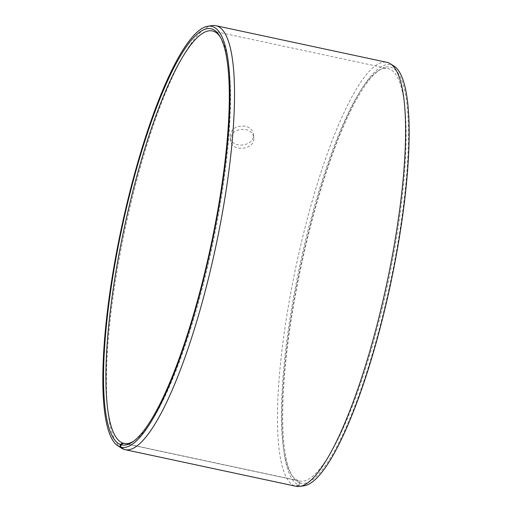 <?xml version="1.0" encoding="UTF-8"?>
<svg xmlns="http://www.w3.org/2000/svg" width="512" height="512" viewBox="0 0 512 512"><rect width="100%" height="100%" fill="white"/><g stroke="black" fill="none" stroke-linecap="round" stroke-linejoin="round"><path stroke-width="0.38" stroke-dasharray="2.56 1.92" d="M125.619 443.661L298.099 480.595L299.482 482.81A212.806 45.331 102.1 0 1 292.41 476.192A212.806 45.331 102.1 0 1 301.235 265.69A212.806 45.331 102.1 0 1 379.386 70.029A212.806 45.331 102.1 0 1 394.17 263.61A212.806 45.331 102.1 0 1 300.237 483.072L299.718 485.466L295.36 486.099L124.288 449.466M298.099 480.595A210.931 44.934 102.1 0 1 291.085 474.035A210.931 44.934 102.1 0 1 299.834 265.389A210.931 44.934 102.1 0 1 377.299 71.45A210.931 44.934 102.1 0 1 387.942 68.544A210.931 44.934 102.1 0 1 387.712 284.205A210.931 44.934 102.1 0 1 299.603 481.05A210.931 44.934 102.1 0 1 298.848 480.858L300.237 483.072M299.482 482.81L298.957 485.197A215.258 45.856 102.1 0 1 303.373 253.568A215.258 45.856 102.1 0 1 394.054 66.125M304.192 485.76A215.258 45.856 102.1 0 1 299.718 485.466M298.957 485.197L294.592 485.837A216.794 46.182 102.1 0 1 297.171 260.947A216.794 46.182 102.1 0 1 386.931 62.33M296.141 486.304A216.794 46.182 102.1 0 1 295.36 486.099M121.632 448.23A216.794 46.182 102.1 0 1 125.306 228.013A216.794 46.182 102.1 0 1 212.134 25.6M220.243 36.928A210.931 44.934 102.1 0 1 220.915 37.965A210.931 44.934 102.1 0 1 212.166 246.611A210.931 44.934 102.1 0 1 134.701 440.55A210.931 44.934 102.1 0 1 133.664 441.216M124.832 443.59L298.848 480.858M294.592 485.837L124.051 449.312M245.542 129.466C250.323 130.662 253.069 133.306 253.786 137.376C255.968 149.658 231.296 152.998 230.509 140.122C231.168 132.282 236.179 128.723 245.542 129.466M245.152 126.202C235.802 125.466 230.79 129.018 230.125 136.864C230.918 149.734 255.578 146.4 253.402 134.112C252.691 130.048 249.946 127.411 245.152 126.202M291.085 474.035L292.41 476.192M377.299 71.45L379.386 70.029M220.915 37.965L219.59 35.808M134.701 440.55L132.614 441.971M124.058 443.456L299.603 481.05M212.397 30.95L387.942 68.544M253.786 137.376L253.402 134.112M230.509 140.122L230.125 136.864"/><path stroke-width="0.77" d="M124.051 449.312L119.827 446.842A215.258 45.856 102.1 0 1 117.946 445.875A215.258 45.856 102.1 0 1 121.594 227.219A215.258 45.856 102.1 0 1 207.808 26.24L212.134 25.6A216.794 46.182 102.1 0 1 215.859 25.696L386.931 62.33A216.794 46.182 102.1 0 1 390.368 63.77L394.054 66.125A215.258 45.856 102.1 0 1 390.406 284.781A215.258 45.856 102.1 0 1 304.192 485.76L299.866 486.4A216.794 46.182 102.1 0 1 296.141 486.304L125.069 449.67A216.794 46.182 102.1 0 1 124.288 449.466L120.589 447.104L121.107 444.71L123.296 443.264L124.832 443.59M390.368 63.77A216.794 46.182 102.1 0 1 386.694 283.987A216.794 46.182 102.1 0 1 299.866 486.4M207.808 26.24A215.258 45.856 102.1 0 1 212.653 239.898A215.258 45.856 102.1 0 1 120.589 447.104M123.52 449.203A216.794 46.182 102.1 0 1 121.632 448.23L117.946 445.875M215.859 25.696A216.794 46.182 102.1 0 1 215.622 247.354A216.794 46.182 102.1 0 1 125.069 449.67M119.827 446.842L120.352 444.448A212.806 45.331 102.1 0 1 128.122 200.973A212.806 45.331 102.1 0 1 219.59 35.808A212.806 45.331 102.1 0 1 210.765 246.31A212.806 45.331 102.1 0 1 132.614 441.971A212.806 45.331 102.1 0 1 121.107 444.71M120.352 444.448L122.554 443.008A210.931 44.934 102.1 0 1 125.062 224.198A210.931 44.934 102.1 0 1 212.397 30.95A210.931 44.934 102.1 0 1 220.243 36.928M133.664 441.216A210.931 44.934 102.1 0 1 124.058 443.456A210.931 44.934 102.1 0 1 123.296 443.264M122.554 443.008L125.619 443.661"/></g></svg>
